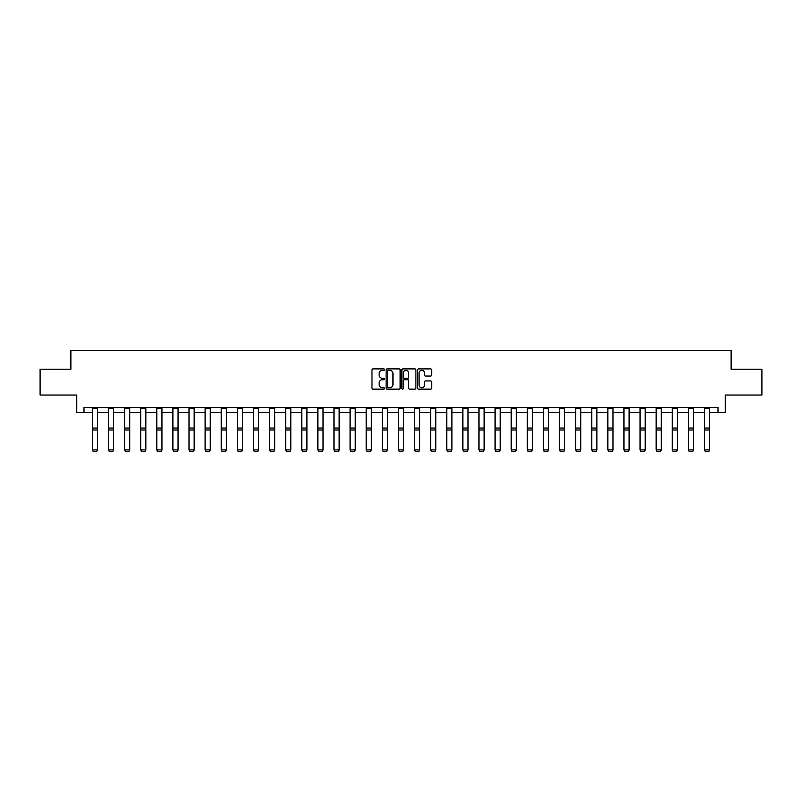 <?xml version="1.0" encoding="UTF-8"?>
<svg xmlns="http://www.w3.org/2000/svg" width="802" height="802" viewBox="0 0 802 802"><rect width="100%" height="100%" fill="white"/><g stroke="black" fill="none" stroke-linecap="round" stroke-linejoin="round"><path stroke-width="1.2" d="M384.479 369.592A0.712 0.712 0 0 0 383.767 368.89L373 368.89A1.013 1.013 0 0 0 371.988 369.902L371.988 388.148A1.013 1.013 0 0 0 373 389.16L383.767 389.16A0.712 0.712 0 0 0 384.479 388.449A0.712 0.712 0 0 0 383.767 387.737L382.374 387.737A3.248 3.248 0 0 1 379.135 384.499L379.135 382.975A3.248 3.248 0 0 1 382.374 379.737L383.767 379.737A0.712 0.712 0 0 0 384.479 379.025A0.712 0.712 0 0 0 383.767 378.313L382.374 378.313A3.248 3.248 0 0 1 379.135 375.065L379.135 373.552A3.248 3.248 0 0 1 382.374 370.303L383.767 370.303A0.712 0.712 0 0 0 384.479 369.592M430.624 376.038A1.013 1.013 0 0 0 431.636 375.015L431.636 369.902A1.013 1.013 0 0 0 430.624 368.89L418.664 368.89A1.013 1.013 0 0 0 417.652 369.902L417.652 388.148A1.013 1.013 0 0 0 418.664 389.16L430.624 389.16A1.013 1.013 0 0 0 431.636 388.148L431.636 381.963A1.013 1.013 0 0 0 430.624 380.95L425.501 380.95A1.013 1.013 0 0 0 424.489 381.963L424.489 385.03A2.707 2.707 0 0 1 421.782 387.737A2.707 2.707 0 0 1 419.065 385.03L419.065 373.02A2.707 2.707 0 0 1 421.782 370.303A2.707 2.707 0 0 1 424.489 373.02L424.489 375.015A1.013 1.013 0 0 0 425.501 376.038L430.624 376.038M83.989 412.579L83.989 407.416L718.011 407.416L718.011 412.579L725.239 412.579L725.239 395.025L761.9 395.025L761.9 369.211L731.123 369.211L731.123 350.624L70.877 350.624L70.877 369.211L40.1 369.211L40.1 395.025L76.761 395.025L76.761 412.579L92.35 412.579M400.118 369.902A1.013 1.013 0 0 0 399.095 368.89L387.135 368.89A1.013 1.013 0 0 0 386.123 369.902L386.123 388.148A1.013 1.013 0 0 0 387.135 389.16L399.095 389.16A1.013 1.013 0 0 0 400.118 388.148L400.118 369.902M402.905 368.89L414.865 368.89A1.013 1.013 0 0 1 415.877 369.902L415.877 388.148A1.013 1.013 0 0 1 414.865 389.16L409.742 389.16A1.013 1.013 0 0 1 408.729 388.148L408.729 380.75A1.013 1.013 0 0 0 407.717 379.737L404.318 379.737A1.013 1.013 0 0 0 403.306 380.75L403.306 388.449A0.712 0.712 0 0 1 402.594 389.16A0.712 0.712 0 0 1 401.882 388.449L401.882 369.902A1.013 1.013 0 0 1 402.905 368.89M97.513 412.579L108.46 412.579M113.623 412.579L124.571 412.579M129.734 412.579L140.681 412.579M145.844 412.579L156.781 412.579M161.954 412.579L172.891 412.579M178.054 412.579L189.001 412.579M194.164 412.579L205.111 412.579M210.274 412.579L221.222 412.579M226.385 412.579L237.332 412.579M242.495 412.579L253.442 412.579M258.605 412.579L269.552 412.579M274.715 412.579L285.652 412.579M290.815 412.579L301.763 412.579M306.925 412.579L317.873 412.579M323.036 412.579L333.983 412.579M339.146 412.579L350.093 412.579M355.256 412.579L366.203 412.579M371.366 412.579L382.313 412.579M387.476 412.579L398.414 412.579M403.586 412.579L414.524 412.579M419.687 412.579L430.634 412.579M435.797 412.579L446.744 412.579M451.907 412.579L462.854 412.579M468.017 412.579L478.964 412.579M484.127 412.579L495.075 412.579M500.237 412.579L511.185 412.579M516.348 412.579L527.285 412.579M532.448 412.579L543.395 412.579M548.558 412.579L559.505 412.579M564.668 412.579L575.615 412.579M580.778 412.579L591.726 412.579M596.888 412.579L607.836 412.579M612.999 412.579L623.946 412.579M629.109 412.579L640.046 412.579M645.219 412.579L656.156 412.579M661.319 412.579L672.266 412.579M677.429 412.579L688.377 412.579M693.54 412.579L704.487 412.579M709.65 412.579L718.011 412.579M388.258 370.303A0.712 0.712 0 0 0 387.546 371.015L387.546 387.025A0.712 0.712 0 0 0 388.258 387.737L389.722 387.737A3.248 3.248 0 0 0 392.97 384.499L392.97 373.552A3.248 3.248 0 0 0 389.722 370.303L388.258 370.303M408.729 373.07A2.707 2.707 0 0 0 406.012 370.354A2.707 2.707 0 0 0 403.306 373.07L403.306 377.301A1.013 1.013 0 0 0 404.318 378.313L407.717 378.313A1.013 1.013 0 0 0 408.729 377.301L408.729 373.07M97.513 408.549L92.35 408.549L92.35 407.436L97.513 407.436L97.513 450.092L96.741 451.376L93.122 451.295L96.741 451.376M93.122 451.376L92.35 449.902L97.513 449.902L96.741 451.295M92.35 408.549L92.35 449.902L93.122 451.295M113.623 408.549L108.46 408.549L108.46 407.436L113.623 407.436L113.623 450.092L112.851 451.376L109.232 451.295L112.851 451.376M109.232 451.376L108.46 449.902L113.623 449.902L112.851 451.295M108.46 408.549L108.46 449.902L109.232 451.295M129.734 408.549L124.571 408.549L124.571 407.436L129.734 407.436L129.734 450.092L128.962 451.376L125.343 451.295L128.962 451.376M125.343 451.376L124.571 449.902L129.734 449.902L128.962 451.295M124.571 408.549L124.571 449.902L125.343 451.295M145.844 408.549L140.681 408.549L140.681 407.436L145.844 407.436L145.844 450.092L145.062 451.376L141.453 451.295L145.062 451.376M141.453 451.376L140.681 449.902L145.844 449.902L145.062 451.295M140.681 408.549L140.681 449.902L141.453 451.295M161.954 408.549L156.781 408.549L156.781 407.436L161.954 407.436L161.954 450.092L161.172 451.376L157.563 451.295L161.172 451.376M157.563 451.376L156.781 449.902L161.954 449.902L161.172 451.295M156.781 408.549L156.781 449.902L157.563 451.295M178.054 408.549L172.891 408.549L172.891 407.436L178.054 407.436L178.054 450.092L177.282 451.376L173.673 451.295L177.282 451.376M173.673 451.376L172.891 449.902L178.054 449.902L177.282 451.295M172.891 408.549L172.891 449.902L173.673 451.295M194.164 408.549L189.001 408.549L189.001 407.436L194.164 407.436L194.164 450.092L193.392 451.376L189.773 451.295L193.392 451.376M189.773 451.376L189.001 449.902L194.164 449.902L193.392 451.295M189.001 408.549L189.001 449.902L189.773 451.295M210.274 408.549L205.111 408.549L205.111 407.436L210.274 407.436L210.274 450.092L209.502 451.376L205.883 451.295L209.502 451.376M205.883 451.376L205.111 449.902L210.274 449.902L209.502 451.295M205.111 408.549L205.111 449.902L205.883 451.295M226.385 408.549L221.222 408.549L221.222 407.436L226.385 407.436L226.385 450.092L225.613 451.376L221.994 451.295L225.613 451.376M221.994 451.376L221.222 449.902L226.385 449.902L225.613 451.295M221.222 408.549L221.222 449.902L221.994 451.295M242.495 408.549L237.332 408.549L237.332 407.436L242.495 407.436L242.495 450.092L241.723 451.376L238.104 451.295L241.723 451.376M238.104 451.376L237.332 449.902L242.495 449.902L241.723 451.295M237.332 408.549L237.332 449.902L238.104 451.295M258.605 408.549L253.442 408.549L253.442 407.436L258.605 407.436L258.605 450.092L257.823 451.376L254.214 451.295L257.823 451.376M254.214 451.376L253.442 449.902L258.605 449.902L257.823 451.295M253.442 408.549L253.442 449.902L254.214 451.295M274.715 408.549L269.552 408.549L269.552 407.436L274.715 407.436L274.715 450.092L273.933 451.376L270.324 451.295L273.933 451.376M270.324 451.376L269.552 449.902L274.715 449.902L273.933 451.295M269.552 408.549L269.552 449.902L270.324 451.295M290.815 408.549L285.652 408.549L285.652 407.436L290.815 407.436L290.815 450.092L290.043 451.376L286.434 451.295L290.043 451.376M286.434 451.376L285.652 449.902L290.815 449.902L290.043 451.295M285.652 408.549L285.652 449.902L286.434 451.295M306.925 408.549L301.763 408.549L301.763 407.436L306.925 407.436L306.925 450.092L306.153 451.376L302.544 451.295L306.153 451.376M302.544 451.376L301.763 449.902L306.925 449.902L306.153 451.295M301.763 408.549L301.763 449.902L302.544 451.295M323.036 408.549L317.873 408.549L317.873 407.436L323.036 407.436L323.036 450.092L322.264 451.376L318.645 451.295L322.264 451.376M318.645 451.376L317.873 449.902L323.036 449.902L322.264 451.295M317.873 408.549L317.873 449.902L318.645 451.295M339.146 408.549L333.983 408.549L333.983 407.436L339.146 407.436L339.146 450.092L338.374 451.376L334.755 451.295L338.374 451.376M334.755 451.376L333.983 449.902L339.146 449.902L338.374 451.295M333.983 408.549L333.983 449.902L334.755 451.295M355.256 408.549L350.093 408.549L350.093 407.436L355.256 407.436L355.256 450.092L354.484 451.376L350.865 451.295L354.484 451.376M350.865 451.376L350.093 449.902L355.256 449.902L354.484 451.295M350.093 408.549L350.093 449.902L350.865 451.295M371.366 408.549L366.203 408.549L366.203 407.436L371.366 407.436L371.366 450.092L370.594 451.376L366.975 451.295L370.594 451.376M366.975 451.376L366.203 449.902L371.366 449.902L370.594 451.295M366.203 408.549L366.203 449.902L366.975 451.295M387.476 408.549L382.313 408.549L382.313 407.436L387.476 407.436L387.476 450.092L386.694 451.376L383.085 451.295L386.694 451.376M383.085 451.376L382.313 449.902L387.476 449.902L386.694 451.295M382.313 408.549L382.313 449.902L383.085 451.295M403.586 408.549L398.414 408.549L398.414 407.436L403.586 407.436L403.586 450.092L402.804 451.376L399.195 451.295L402.804 451.376M399.195 451.376L398.414 449.902L403.586 449.902L402.804 451.295M398.414 408.549L398.414 449.902L399.195 451.295M419.687 408.549L414.524 408.549L414.524 407.436L419.687 407.436L419.687 450.092L418.915 451.376L415.306 451.295L418.915 451.376M415.306 451.376L414.524 449.902L419.687 449.902L418.915 451.295M414.524 408.549L414.524 449.902L415.306 451.295M435.797 408.549L430.634 408.549L430.634 407.436L435.797 407.436L435.797 450.092L435.025 451.376L431.406 451.295L435.025 451.376M431.406 451.376L430.634 449.902L435.797 449.902L435.025 451.295M430.634 408.549L430.634 449.902L431.406 451.295M451.907 408.549L446.744 408.549L446.744 407.436L451.907 407.436L451.907 450.092L451.135 451.376L447.516 451.295L451.135 451.376M447.516 451.376L446.744 449.902L451.907 449.902L451.135 451.295M446.744 408.549L446.744 449.902L447.516 451.295M468.017 408.549L462.854 408.549L462.854 407.436L468.017 407.436L468.017 450.092L467.245 451.376L463.626 451.295L467.245 451.376M463.626 451.376L462.854 449.902L468.017 449.902L467.245 451.295M462.854 408.549L462.854 449.902L463.626 451.295M484.127 408.549L478.964 408.549L478.964 407.436L484.127 407.436L484.127 450.092L483.355 451.376L479.736 451.295L483.355 451.376M479.736 451.376L478.964 449.902L484.127 449.902L483.355 451.295M478.964 408.549L478.964 449.902L479.736 451.295M500.237 408.549L495.075 408.549L495.075 407.436L500.237 407.436L500.237 450.092L499.456 451.376L495.847 451.295L499.456 451.376M495.847 451.376L495.075 449.902L500.237 449.902L499.456 451.295M495.075 408.549L495.075 449.902L495.847 451.295M516.348 408.549L511.185 408.549L511.185 407.436L516.348 407.436L516.348 450.092L515.566 451.376L511.957 451.295L515.566 451.376M511.957 451.376L511.185 449.902L516.348 449.902L515.566 451.295M511.185 408.549L511.185 449.902L511.957 451.295M532.448 408.549L527.285 408.549L527.285 407.436L532.448 407.436L532.448 450.092L531.676 451.376L528.067 451.295L531.676 451.376M528.067 451.376L527.285 449.902L532.448 449.902L531.676 451.295M527.285 408.549L527.285 449.902L528.067 451.295M548.558 408.549L543.395 408.549L543.395 407.436L548.558 407.436L548.558 450.092L547.786 451.376L544.177 451.295L547.786 451.376M544.177 451.376L543.395 449.902L548.558 449.902L547.786 451.295M543.395 408.549L543.395 449.902L544.177 451.295M564.668 408.549L559.505 408.549L559.505 407.436L564.668 407.436L564.668 450.092L563.896 451.376L560.277 451.295L563.896 451.376M560.277 451.376L559.505 449.902L564.668 449.902L563.896 451.295M559.505 408.549L559.505 449.902L560.277 451.295M580.778 408.549L575.615 408.549L575.615 407.436L580.778 407.436L580.778 450.092L580.006 451.376L576.387 451.295L580.006 451.376M576.387 451.376L575.615 449.902L580.778 449.902L580.006 451.295M575.615 408.549L575.615 449.902L576.387 451.295M596.888 408.549L591.726 408.549L591.726 407.436L596.888 407.436L596.888 450.092L596.117 451.376L592.498 451.295L596.117 451.376M592.498 451.376L591.726 449.902L596.888 449.902L596.117 451.295M591.726 408.549L591.726 449.902L592.498 451.295M612.999 408.549L607.836 408.549L607.836 407.436L612.999 407.436L612.999 450.092L612.227 451.376L608.608 451.295L612.227 451.376M608.608 451.376L607.836 449.902L612.999 449.902L612.227 451.295M607.836 408.549L607.836 449.902L608.608 451.295M629.109 408.549L623.946 408.549L623.946 407.436L629.109 407.436L629.109 450.092L628.327 451.376L624.718 451.295L628.327 451.376M624.718 451.376L623.946 449.902L629.109 449.902L628.327 451.295M623.946 408.549L623.946 449.902L624.718 451.295M645.219 408.549L640.046 408.549L640.046 407.436L645.219 407.436L645.219 450.092L644.437 451.376L640.828 451.295L644.437 451.376M640.828 451.376L640.046 449.902L645.219 449.902L644.437 451.295M640.046 408.549L640.046 449.902L640.828 451.295M661.319 408.549L656.156 408.549L656.156 407.436L661.319 407.436L661.319 450.092L660.547 451.376L656.938 451.295L660.547 451.376M656.938 451.376L656.156 449.902L661.319 449.902L660.547 451.295M656.156 408.549L656.156 449.902L656.938 451.295M677.429 408.549L672.266 408.549L672.266 407.436L677.429 407.436L677.429 450.092L676.657 451.376L673.038 451.295L676.657 451.376M673.038 451.376L672.266 449.902L677.429 449.902L676.657 451.295M672.266 408.549L672.266 449.902L673.038 451.295M693.54 408.549L688.377 408.549L688.377 407.436L693.54 407.436L693.54 450.092L692.768 451.376L689.149 451.295L692.768 451.376M689.149 451.376L688.377 449.902L693.54 449.902L692.768 451.295M688.377 408.549L688.377 449.902L689.149 451.295M709.65 408.549L704.487 408.549L704.487 407.436L709.65 407.436L709.65 450.092L708.878 451.376L705.259 451.295L708.878 451.376M705.259 451.376L704.487 449.902L709.65 449.902L708.878 451.295M704.487 408.549L704.487 449.902L705.259 451.295M97.513 428.057L92.35 428.057M97.513 430.012L92.35 430.012M113.623 428.057L108.46 428.057M113.623 430.012L108.46 430.012M129.734 428.057L124.571 428.057M129.734 430.012L124.571 430.012M145.844 428.057L140.681 428.057M145.844 430.012L140.681 430.012M161.954 428.057L156.781 428.057M161.954 430.012L156.781 430.012M178.054 428.057L172.891 428.057M178.054 430.012L172.891 430.012M194.164 428.057L189.001 428.057M194.164 430.012L189.001 430.012M210.274 428.057L205.111 428.057M210.274 430.012L205.111 430.012M226.385 428.057L221.222 428.057M226.385 430.012L221.222 430.012M242.495 428.057L237.332 428.057M242.495 430.012L237.332 430.012M258.605 428.057L253.442 428.057M258.605 430.012L253.442 430.012M274.715 428.057L269.552 428.057M274.715 430.012L269.552 430.012M290.815 428.057L285.652 428.057M290.815 430.012L285.652 430.012M306.925 428.057L301.763 428.057M306.925 430.012L301.763 430.012M323.036 428.057L317.873 428.057M323.036 430.012L317.873 430.012M339.146 428.057L333.983 428.057M339.146 430.012L333.983 430.012M355.256 428.057L350.093 428.057M355.256 430.012L350.093 430.012M371.366 428.057L366.203 428.057M371.366 430.012L366.203 430.012M387.476 428.057L382.313 428.057M387.476 430.012L382.313 430.012M403.586 428.057L398.414 428.057M403.586 430.012L398.414 430.012M419.687 428.057L414.524 428.057M419.687 430.012L414.524 430.012M435.797 428.057L430.634 428.057M435.797 430.012L430.634 430.012M451.907 428.057L446.744 428.057M451.907 430.012L446.744 430.012M468.017 428.057L462.854 428.057M468.017 430.012L462.854 430.012M484.127 428.057L478.964 428.057M484.127 430.012L478.964 430.012M500.237 428.057L495.075 428.057M500.237 430.012L495.075 430.012M516.348 428.057L511.185 428.057M516.348 430.012L511.185 430.012M532.448 428.057L527.285 428.057M532.448 430.012L527.285 430.012M548.558 428.057L543.395 428.057M548.558 430.012L543.395 430.012M564.668 428.057L559.505 428.057M564.668 430.012L559.505 430.012M580.778 428.057L575.615 428.057M580.778 430.012L575.615 430.012M596.888 428.057L591.726 428.057M596.888 430.012L591.726 430.012M612.999 428.057L607.836 428.057M612.999 430.012L607.836 430.012M629.109 428.057L623.946 428.057M629.109 430.012L623.946 430.012M645.219 428.057L640.046 428.057M645.219 430.012L640.046 430.012M661.319 428.057L656.156 428.057M661.319 430.012L656.156 430.012M677.429 428.057L672.266 428.057M677.429 430.012L672.266 430.012M693.54 428.057L688.377 428.057M693.54 430.012L688.377 430.012M709.65 428.057L704.487 428.057M709.65 430.012L704.487 430.012"/></g></svg>
